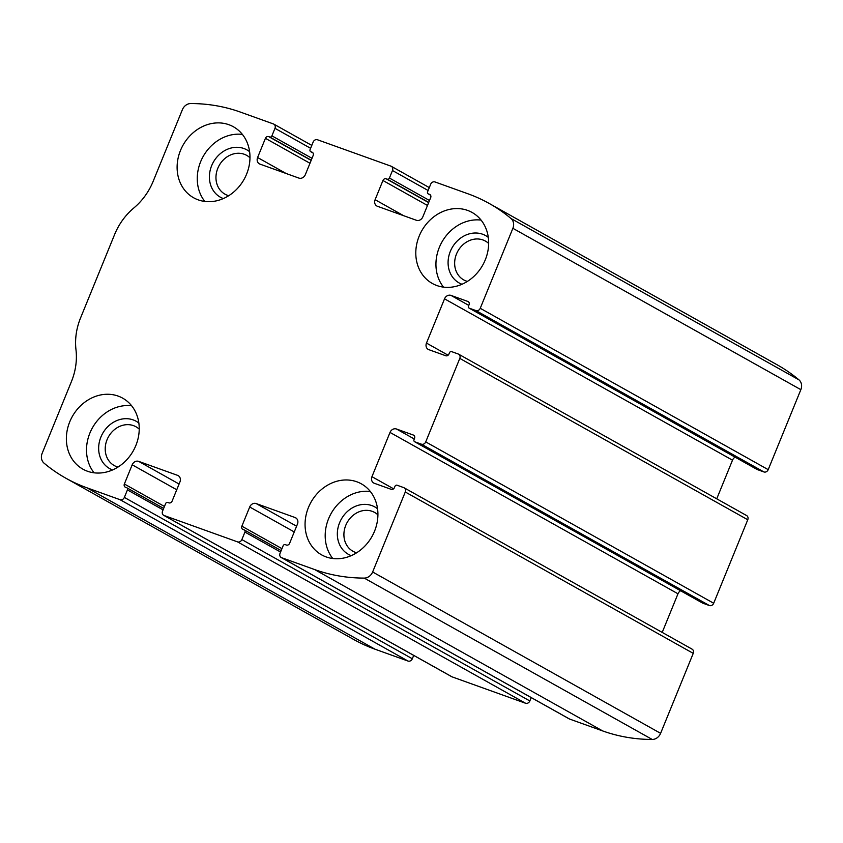 <?xml version="1.0" encoding="UTF-8"?>
<svg xmlns="http://www.w3.org/2000/svg" width="843" height="843" viewBox="0 0 843 843"><rect width="100%" height="100%" fill="white"/><g stroke="black" fill="none" stroke-linecap="round" stroke-linejoin="round"><path stroke-width="1.26" d="M434.977 181.951L468.023 193.816A189.896 163.279 119.3 0 1 489.288 203.511A189.896 163.279 119.3 0 1 510.995 218.506A9.041 7.777 119.3 0 1 512.881 228.316L480.247 308.296A3.614 3.109 119.3 0 1 475.947 310.582L469.33 308.211A1.812 1.56 119.3 0 1 468.55 306.009L469.056 304.766A2.708 2.329 119.3 0 0 467.876 301.467L450.984 295.398A5.427 4.668 119.3 0 0 444.535 298.833L426.474 343.08A5.427 4.668 119.3 0 0 428.233 349.402A5.427 4.668 119.3 0 0 428.834 349.676L445.726 355.735A2.708 2.329 119.3 0 0 448.95 354.028L449.467 352.774A1.812 1.56 119.3 0 1 451.616 351.626L458.223 354.007A3.614 3.109 119.3 0 1 459.804 358.401L425.726 441.901A3.614 3.109 119.3 0 1 421.426 444.187L414.809 441.816A1.812 1.56 119.3 0 1 414.029 439.614L414.535 438.36A2.708 2.329 119.3 0 0 413.355 435.062L396.463 429.003A5.427 4.668 119.3 0 0 390.014 432.427L371.953 476.685A5.427 4.668 119.3 0 0 373.702 482.997A5.427 4.668 119.3 0 0 374.313 483.281L391.205 489.34A2.708 2.329 119.3 0 0 394.429 487.623L394.945 486.379A1.812 1.56 119.3 0 1 397.095 485.231L403.702 487.602A3.614 3.109 119.3 0 1 405.283 491.996L372.638 571.986A9.041 7.777 119.3 0 1 364.25 578.098A189.896 163.279 119.3 0 1 314.681 569.573L281.636 557.708A3.614 3.109 119.3 0 1 280.055 553.303L283.122 545.79A1.812 1.56 119.3 0 1 285.271 544.652L286.378 545.042A2.708 2.329 119.3 0 0 289.602 543.335L297.442 524.125A5.427 4.668 119.3 0 0 295.682 517.813A5.427 4.668 119.3 0 0 295.082 517.539L256.156 503.556A5.427 4.668 119.3 0 0 249.707 506.991L241.867 526.19A2.708 2.329 119.3 0 0 243.047 529.488L244.143 529.889A1.812 1.56 119.3 0 1 244.934 532.081L241.867 539.594A3.614 3.109 119.3 0 1 237.568 541.88L164.122 515.516A3.614 3.109 119.3 0 1 162.551 511.121L165.618 503.608A1.812 1.56 119.3 0 1 167.768 502.46L168.874 502.86A2.708 2.329 119.3 0 0 172.098 501.142L179.938 481.943A5.427 4.668 119.3 0 0 178.179 475.621A5.427 4.668 119.3 0 0 177.567 475.347L138.652 461.374A5.427 4.668 119.3 0 0 132.193 464.799L124.364 484.008A2.708 2.329 119.3 0 0 125.544 487.296L126.64 487.697A1.812 1.56 119.3 0 1 127.43 489.899L124.364 497.412A3.614 3.109 119.3 0 1 120.064 499.699L87.008 487.834A189.896 163.279 119.3 0 1 65.743 478.139A189.896 163.279 119.3 0 1 44.036 463.144A9.041 7.777 119.3 0 1 42.15 453.334L71.434 381.573A59.684 51.318 119.3 0 0 75.986 349.771A59.684 51.318 119.3 0 1 80.549 317.969L114.627 234.47A59.684 51.318 119.3 0 1 133.868 207.947A59.684 51.318 119.3 0 0 153.12 181.414L182.394 109.664A9.041 7.777 119.3 0 1 190.792 103.541A189.896 163.279 119.3 0 1 240.35 112.077L273.406 123.942A3.614 3.109 119.3 0 1 274.976 128.336L271.91 135.849A1.812 1.56 119.3 0 1 269.76 136.998L268.654 136.598A2.708 2.329 119.3 0 0 265.429 138.315L257.6 157.515A5.427 4.668 119.3 0 0 259.349 163.837A5.427 4.668 119.3 0 0 259.96 164.111L298.886 178.084A5.427 4.668 119.3 0 0 305.335 174.659L313.174 155.449A2.708 2.329 119.3 0 0 311.994 152.151L310.888 151.761A1.812 1.56 119.3 0 1 310.098 149.559L313.164 142.046A3.614 3.109 119.3 0 1 317.463 139.759L390.91 166.134A3.614 3.109 119.3 0 1 392.48 170.528L389.413 178.042A1.812 1.56 119.3 0 1 387.264 179.18L386.168 178.79A2.708 2.329 119.3 0 0 382.943 180.497L375.103 199.707A5.427 4.668 119.3 0 0 376.853 206.019A5.427 4.668 119.3 0 0 377.464 206.293L416.389 220.276A5.427 4.668 119.3 0 0 422.838 216.841L430.678 197.641A2.708 2.329 119.3 0 0 429.498 194.343L428.392 193.943A1.812 1.56 119.3 0 1 427.612 191.751L430.678 184.238A3.614 3.109 119.3 0 1 434.977 181.951M691.671 648.962A3.614 3.109 119.3 0 1 693.241 653.357L660.606 733.336A9.041 7.777 119.3 0 1 652.208 739.459A189.896 163.279 119.3 0 1 602.65 730.923L569.594 719.058A3.614 3.109 119.3 0 1 569.194 718.879L281.225 557.518M746.192 515.358A3.614 3.109 119.3 0 1 747.762 519.752L713.684 603.251A3.614 3.109 119.3 0 1 709.385 605.537L421.426 444.187M413.702 655.401L412.322 658.762A3.614 3.109 119.3 0 1 408.023 661.049L374.977 649.184A189.896 163.279 119.3 0 1 353.712 639.489L65.743 478.139M531.206 697.593L529.836 700.955A3.614 3.109 119.3 0 1 525.537 703.241L452.09 676.866A3.614 3.109 119.3 0 1 451.69 676.687L163.721 515.326M489.288 203.511L777.257 364.861A189.896 163.279 119.3 0 1 798.964 379.856A9.041 7.777 119.3 0 1 800.85 389.666L768.205 469.656A3.614 3.109 119.3 0 1 763.906 471.943L475.947 310.582M756.909 469.351A1.812 1.56 119.3 0 0 757.299 469.562L763.906 471.943M716.74 498.814L732.504 460.183A5.427 4.668 119.3 0 1 735.128 457.159M702.388 602.956A1.812 1.56 119.3 0 0 702.777 603.166L709.385 605.537M662.208 632.419L677.983 593.788A5.427 4.668 119.3 0 1 680.607 590.764M467.57 210.402A40.696 34.985 -60.7 0 0 420.362 233.458A40.696 34.985 -60.7 0 0 432.343 283.48A40.696 34.985 -60.7 0 0 482.754 265.081A40.696 34.985 -60.7 0 0 472.122 212.478A40.696 34.985 -60.7 0 0 467.57 210.402M228.885 124.711A40.696 34.985 -60.7 0 0 181.677 147.767A40.696 34.985 -60.7 0 0 193.658 197.789A40.696 34.985 -60.7 0 0 244.07 179.39A40.696 34.985 -60.7 0 0 233.437 126.787A40.696 34.985 -60.7 0 0 228.885 124.711M356.821 481.785A40.696 34.985 -60.7 0 0 309.623 504.841A40.696 34.985 -60.7 0 0 321.594 554.852A40.696 34.985 -60.7 0 0 372.005 536.464A40.696 34.985 -60.7 0 0 361.373 483.861A40.696 34.985 -60.7 0 0 356.821 481.785M118.136 396.084A40.696 34.985 -60.7 0 0 70.938 419.14A40.696 34.985 -60.7 0 0 82.909 469.161A40.696 34.985 -60.7 0 0 133.32 450.763A40.696 34.985 -60.7 0 0 122.688 398.159A40.696 34.985 -60.7 0 0 118.136 396.084M139.232 429.15A22.234 19.115 -60.7 0 0 135.986 426.779A22.234 19.115 -60.7 0 0 133.5 425.641A22.234 19.115 -60.7 0 0 107.714 438.234A22.234 19.115 -60.7 0 0 114.248 465.568A22.234 19.115 -60.7 0 0 117.978 467.085M138.863 423.06A27.124 23.33 -60.7 0 0 133.162 419.898A27.124 23.33 -60.7 0 0 100.939 436.959A27.124 23.33 -60.7 0 0 112.583 469.951M131.645 405.789A40.696 34.985 -60.7 0 0 92.414 427.844A40.696 34.985 -60.7 0 0 94.089 472.818M377.917 514.852A22.234 19.115 -60.7 0 0 374.671 512.47A22.234 19.115 -60.7 0 0 372.184 511.332A22.234 19.115 -60.7 0 0 346.399 523.935A22.234 19.115 -60.7 0 0 352.943 551.259A22.234 19.115 -60.7 0 0 356.663 552.787M377.548 508.761A27.124 23.33 -60.7 0 0 371.847 505.589A27.124 23.33 -60.7 0 0 339.624 522.66A27.124 23.33 -60.7 0 0 351.268 555.642M370.33 491.49A40.696 34.985 -60.7 0 0 331.099 513.535A40.696 34.985 -60.7 0 0 332.774 558.509M249.981 157.778A22.234 19.115 -60.7 0 0 246.736 155.397A22.234 19.115 -60.7 0 0 244.249 154.258A22.234 19.115 -60.7 0 0 218.453 166.861A22.234 19.115 -60.7 0 0 224.997 194.185A22.234 19.115 -60.7 0 0 228.727 195.713M249.602 151.687A27.124 23.33 -60.7 0 0 243.912 148.516A27.124 23.33 -60.7 0 0 211.688 165.586A27.124 23.33 -60.7 0 0 223.332 198.569M242.394 134.416A40.696 34.985 -60.7 0 0 203.163 156.471A40.696 34.985 -60.7 0 0 204.838 201.435M488.666 243.469A22.234 19.115 -60.7 0 0 485.42 241.087A22.234 19.115 -60.7 0 0 482.934 239.96A22.234 19.115 -60.7 0 0 457.138 252.552A22.234 19.115 -60.7 0 0 463.682 279.876A22.234 19.115 -60.7 0 0 467.412 281.404M488.287 237.378A27.124 23.33 -60.7 0 0 482.596 234.217A27.124 23.33 -60.7 0 0 450.373 251.277A27.124 23.33 -60.7 0 0 462.017 284.27M481.079 220.107A40.696 34.985 -60.7 0 0 441.848 242.162A40.696 34.985 -60.7 0 0 443.523 287.136M660.606 733.336L372.638 571.986M693.241 653.357L405.283 491.996M713.684 603.251L425.726 441.901M747.762 519.752L459.804 358.401M374.977 649.184L87.008 487.834M408.023 661.049L120.064 499.699M452.09 676.866L164.122 515.516M525.537 703.241L237.568 541.88M798.964 379.856L510.995 218.506M800.85 389.666L512.881 228.316M768.205 469.656L480.247 308.296M652.208 739.459L364.25 578.098M602.65 730.923L314.681 569.573M569.594 719.058L281.636 557.708M310.614 148.305L274.976 128.336M312.005 158.315L271.91 135.849M311.225 160.223L269.76 136.998M311.151 160.402L268.654 136.598M309.982 163.268L265.429 138.315M286.135 173.51L257.6 157.515M312.574 152.478L311.994 152.151M312.985 152.941L310.888 151.761M428.118 190.497L392.48 170.528M429.509 200.508L389.413 178.042M428.729 202.415L387.264 179.18M428.655 202.594L386.168 178.79M427.485 205.46L382.943 180.497M403.639 215.692L375.103 199.707M430.078 194.67L429.498 194.343M430.499 195.123L428.392 193.943M757.299 469.562L469.33 308.211M468.455 301.794L467.876 301.467M468.803 305.387L450.984 295.398M732.504 460.183L444.535 298.833M448.107 355.209L426.474 343.08M702.777 603.166L414.809 441.816M413.934 435.388L413.355 435.062M414.282 438.982L396.463 429.003M677.983 593.788L390.014 432.427M393.586 488.803L371.953 476.685M296.241 518.182L295.082 517.539M296.588 526.211L256.156 503.556M294.249 531.944L249.707 506.991M281.952 548.656L241.867 526.19M280.571 552.049L244.934 532.081M529.836 700.955L241.867 539.594M412.322 658.762L124.364 497.412M163.068 509.857L127.43 489.899M164.448 506.464L124.364 484.008M176.745 489.762L132.193 464.799M179.085 484.03L138.652 461.374M178.737 476L177.567 475.347M311.794 145.407L273.806 124.121M313.016 152.973L310.688 151.666M429.298 187.599L391.31 166.313M430.52 195.154L428.191 193.858M757.098 469.477L469.129 308.116M746.592 515.547L458.634 354.186M702.577 603.072L414.608 441.721M692.071 649.142L404.113 487.791M281.162 550.605L244.354 529.973M163.658 508.413L126.84 487.791"/></g></svg>
